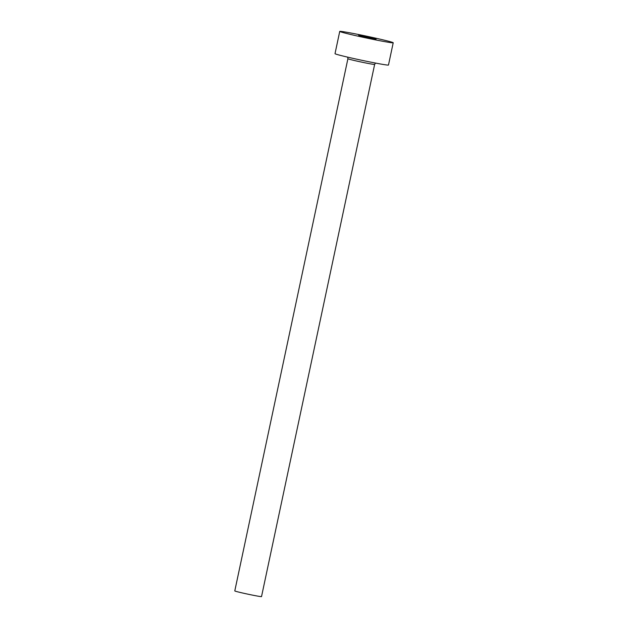 <?xml version="1.0" encoding="UTF-8"?>
<svg xmlns="http://www.w3.org/2000/svg" width="628" height="628" viewBox="0 0 628 628"><rect width="100%" height="100%" fill="white"/><g stroke="black" fill="none" stroke-linecap="round" stroke-linejoin="round"><path stroke-width="0.94" d="M358.564 35.215L363.62 36.793L376.062 39.117L358.564 35.215M374.641 64.417L261.523 596.6A13.667 0.455 -168 0 1 259.199 596.365A13.667 0.455 -168 0 1 244.166 593.358A13.667 0.455 -168 0 1 234.786 590.917L347.904 58.734A13.667 0.455 -168 0 0 357.285 61.175A13.667 0.455 -168 0 0 372.318 64.182A13.667 0.455 -168 0 0 374.641 64.417L375.513 63.067M393.214 42.767L388.481 65.029A27.334 0.903 -168 0 1 383.834 64.558A27.334 0.903 -168 0 1 353.768 58.537A27.334 0.903 -168 0 1 335.014 53.67L339.74 31.4A27.334 0.903 -168 0 1 344.395 31.871A27.334 0.903 -168 0 1 374.453 37.892A27.334 0.903 -168 0 1 393.214 42.767A27.334 0.903 -168 0 1 388.567 42.296A27.334 0.903 -168 0 1 358.502 36.275A27.334 0.903 -168 0 1 339.74 31.4M347.653 57.148L347.904 58.734"/></g></svg>
